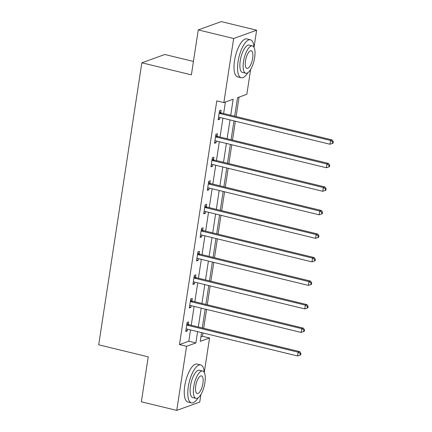 <?xml version="1.0" encoding="UTF-8"?>
<svg xmlns="http://www.w3.org/2000/svg" width="432" height="432" viewBox="0 0 432 432"><rect width="100%" height="100%" fill="white"/><g stroke="black" fill="none" stroke-linecap="round" stroke-linejoin="round"><path stroke-width="0.65" d="M193.439 61.447L164.83 54.486L141.842 62.797L98.69 344.801L148.235 356.854L141.361 401.792L176.753 410.4L186.559 346.307L195.874 342.938L197.608 331.646M141.842 62.797L191.387 74.849L198.266 29.905L221.254 21.6L256.64 30.208L254.021 47.331M250.641 69.422L246.834 94.3L237.519 97.67L234.679 116.208M200.918 336.836L202.468 336.28L202.975 332.953M203.688 328.277L206.577 309.425M207.29 304.754L210.173 285.903M210.892 281.227L213.775 262.375M214.488 257.699L217.377 238.853M218.09 234.176L220.973 215.325M221.692 210.649L224.575 191.803M225.288 187.126L228.177 168.275M228.89 163.598L231.773 144.747M232.492 140.076L235.375 121.225M236.088 116.548L239.063 97.108M202.468 336.28L209.547 338.002L204.271 372.465M200.891 394.556L199.735 402.095L176.753 410.4M230.72 115.241L233.167 99.241L223.852 102.611L216.772 100.888L179.48 344.585L188.8 341.221L190.528 329.924M191.241 325.247L194.125 306.401M194.843 301.725L197.726 282.874M198.445 278.197L201.328 259.351M202.041 254.675L204.925 235.823M205.643 231.147L208.526 212.296M209.239 207.625L212.128 188.773M212.841 184.097L215.725 165.245M216.443 160.569L219.326 141.723M220.039 137.047L222.928 118.195M223.641 113.519L225.396 102.049M220.703 112.601L221.076 110.16L219.521 110.722L218.138 119.767L219.688 119.205L219.953 117.472M217.102 136.123L217.474 133.682L215.919 134.244L214.537 143.294L216.092 142.733L216.356 140.999M213.5 159.651L213.872 157.21L212.323 157.772L210.935 166.817L212.49 166.261L212.755 164.522M209.903 183.179L210.276 180.733L208.721 181.294L207.338 190.345L208.888 189.783L209.158 188.05M206.302 206.701L206.674 204.26L205.124 204.822L203.737 213.872L205.292 213.311L205.556 211.577M202.7 230.229L203.078 227.788L201.523 228.35L200.135 237.395L201.69 236.833L201.955 235.1M199.103 253.751L199.476 251.311L197.921 251.872L196.538 260.923L198.088 260.361L198.358 258.628M195.502 277.279L195.874 274.838L194.324 275.4L192.937 284.445L194.492 283.883L194.756 282.15M191.9 300.802L192.278 298.361L190.723 298.922L189.34 307.973L190.89 307.411L191.155 305.678M188.303 324.329L188.676 321.889L187.121 322.45L185.738 331.495L187.294 330.934L187.558 329.2M198.266 29.905L233.658 38.518L256.64 30.208M179.48 344.585L186.559 346.307M223.852 102.611L233.658 38.518M198.32 326.97L201.204 308.124M201.922 303.448L204.806 284.596M205.519 279.92L208.402 261.068M209.12 256.397L212.004 237.546M212.722 232.87L215.606 214.018M216.319 209.342L219.202 190.496M219.92 185.819L222.804 166.968M223.522 162.292L226.406 143.446M227.119 138.769L230.002 119.918M201.566 332.613L200.227 341.366L209.547 338.002M233.966 120.879L231.082 139.73M230.364 144.407L227.48 163.258M226.768 167.935L223.879 186.781M223.166 191.457L220.282 210.308M219.564 214.985L216.68 233.831M215.968 238.507L213.079 257.359M212.366 262.035L209.482 280.886M208.764 285.557L205.88 304.409M205.168 309.085L202.279 327.937M188.8 341.221L195.874 342.938M218.273 118.865L219.688 119.205M214.677 142.387L216.092 142.733M211.075 165.915L212.49 166.261M207.473 189.437L208.888 189.783M203.877 212.965L205.292 213.311M200.275 236.488L201.69 236.833M196.679 260.015L198.088 260.361M193.077 283.543L194.492 283.883M189.475 307.066L190.89 307.411M185.879 330.593L187.294 330.934M219.148 113.162L219.343 113.303A1.561 1.415 -109.9 0 0 219.856 113.54L330.556 140.47L329.978 144.239L219.278 117.31A1.561 1.415 -109.9 0 0 218.732 117.288L218.511 117.326M219.38 111.65L220.898 112.741A1.561 1.415 -109.9 0 0 221.405 112.979L332.111 139.909L330.556 140.47L332.689 141.88L332.456 143.386L333.077 143.159L333.31 141.653L332.689 141.88M333.31 141.653L332.111 139.909M329.978 144.239L332.456 143.386M254.027 47.363A19.537 7.079 103.7 0 0 250.436 39.787A19.537 7.079 103.7 0 0 238.054 61.576A19.537 7.079 103.7 0 0 241.202 77.755A19.537 7.079 103.7 0 0 247.865 72.673M250.436 39.787L246.899 38.923A19.537 7.079 103.7 0 0 234.517 60.718A19.537 7.079 103.7 0 0 237.665 76.896L241.202 77.755M245.749 73.229L242.492 72.441A14.067 5.098 -76.3 0 1 240.23 60.793A14.067 5.098 -76.3 0 1 249.145 45.101L252.401 45.895A14.067 5.098 103.7 0 0 243.486 61.582A14.067 5.098 103.7 0 0 245.749 73.229A14.067 5.098 103.7 0 0 254.669 57.542A14.067 5.098 103.7 0 0 252.401 45.895M245.473 60.863A9.067 3.283 103.7 0 0 246.931 68.369A9.067 3.283 103.7 0 0 252.677 58.261A9.067 3.283 103.7 0 0 251.219 50.755A9.067 3.283 103.7 0 0 245.473 60.863M204.271 372.497A19.537 7.079 103.7 0 0 200.686 364.921A19.537 7.079 103.7 0 0 188.303 386.71A19.537 7.079 103.7 0 0 191.452 402.889A19.537 7.079 103.7 0 0 198.115 397.807M200.686 364.921L197.149 364.057A19.537 7.079 103.7 0 0 184.761 385.852A19.537 7.079 103.7 0 0 187.909 402.03L191.452 402.889M195.998 398.363L192.742 397.575A14.067 5.098 -76.3 0 1 190.474 385.927A14.067 5.098 -76.3 0 1 199.395 370.235L202.651 371.029A14.067 5.098 103.7 0 0 193.73 386.716A14.067 5.098 103.7 0 0 195.998 398.363A14.067 5.098 103.7 0 0 204.914 382.676A14.067 5.098 103.7 0 0 202.651 371.029M195.718 385.997A9.067 3.283 103.7 0 0 197.181 393.503A9.067 3.283 103.7 0 0 202.927 383.395A9.067 3.283 103.7 0 0 201.469 375.889A9.067 3.283 103.7 0 0 195.718 385.997M215.546 136.685L215.741 136.825A1.561 1.415 -109.9 0 0 216.254 137.063L326.954 163.993L326.381 167.762L215.676 140.832A1.561 1.415 -109.9 0 0 215.131 140.816L214.909 140.854M215.779 135.173L217.296 136.264A1.561 1.415 -109.9 0 0 217.809 136.501L328.509 163.431L326.954 163.993L329.087 165.402L328.86 166.914L329.481 166.687L329.708 165.181L329.087 165.402M329.708 165.181L328.509 163.431M326.381 167.762L328.86 166.914M211.95 160.213L212.144 160.353A1.561 1.415 -109.9 0 0 212.652 160.591L323.357 187.52L322.78 191.29L212.08 164.36A1.561 1.415 -109.9 0 0 211.534 164.338L211.313 164.376M212.182 158.701L213.694 159.791A1.561 1.415 -109.9 0 0 214.207 160.029L324.907 186.959L323.357 187.52L325.49 188.93L325.258 190.436L325.879 190.215L326.111 188.703L325.49 188.93M326.111 188.703L324.907 186.959M322.78 191.29L325.258 190.436M208.348 183.735L208.543 183.875A1.561 1.415 -109.9 0 0 209.056 184.113L319.756 211.043L319.178 214.812L208.478 187.882A1.561 1.415 -109.9 0 0 207.932 187.866L207.711 187.904M208.58 182.223L210.098 183.314A1.561 1.415 -109.9 0 0 210.605 183.551L321.311 210.481L319.756 211.043L321.889 212.452L321.656 213.964L322.277 213.737L322.51 212.231L321.889 212.452M322.51 212.231L321.311 210.481M319.178 214.812L321.656 213.964M204.746 207.263L204.941 207.403A1.561 1.415 -109.9 0 0 205.454 207.641L316.154 234.571L315.581 238.34L204.876 211.41A1.561 1.415 -109.9 0 0 204.331 211.388L204.109 211.432M204.979 205.751L206.496 206.842A1.561 1.415 -109.9 0 0 207.009 207.079L317.709 234.009L316.154 234.571L318.287 235.98L318.06 237.487L318.681 237.265L318.908 235.753L318.287 235.98M318.908 235.753L317.709 234.009M315.581 238.34L318.06 237.487M201.15 230.791L201.344 230.926A1.561 1.415 -109.9 0 0 201.852 231.163L312.557 258.093L311.98 261.868L201.28 234.938A1.561 1.415 -109.9 0 0 200.734 234.916L200.513 234.954M201.382 229.279L202.894 230.364A1.561 1.415 -109.9 0 0 203.407 230.602L314.107 257.531L312.557 258.093L314.69 259.508L314.458 261.014L315.079 260.788L315.311 259.281L314.69 259.508M315.311 259.281L314.107 257.531M311.98 261.868L314.458 261.014M197.548 254.313L197.743 254.453A1.561 1.415 -109.9 0 0 198.256 254.691L308.956 281.621L308.378 285.39L197.678 258.46A1.561 1.415 -109.9 0 0 197.132 258.444L196.911 258.482M197.78 252.801L199.298 253.892A1.561 1.415 -109.9 0 0 199.805 254.129L310.511 281.059L308.956 281.621L311.089 283.03L310.856 284.537L311.477 284.315L311.71 282.809L311.089 283.03M311.71 282.809L310.511 281.059M308.378 285.39L310.856 284.537M193.946 277.841L194.141 277.981A1.561 1.415 -109.9 0 0 194.654 278.219L305.354 305.143L304.781 308.918L194.076 281.988A1.561 1.415 -109.9 0 0 193.531 281.966L193.309 282.004M194.179 276.329L195.696 277.42A1.561 1.415 -109.9 0 0 196.209 277.657L306.909 304.587L305.354 305.143L307.487 306.558L307.26 308.065L307.881 307.838L308.113 306.331L307.487 306.558M308.113 306.331L306.909 304.587M304.781 308.918L307.26 308.065M190.35 301.363L190.544 301.504A1.561 1.415 -109.9 0 0 191.052 301.741L301.757 328.671L301.18 332.44L190.48 305.51A1.561 1.415 -109.9 0 0 189.934 305.494L189.713 305.532M190.582 299.851L192.094 300.942A1.561 1.415 -109.9 0 0 192.607 301.18L303.307 328.109L301.757 328.671L303.89 330.08L303.658 331.587L304.279 331.366L304.511 329.859L303.89 330.08M304.511 329.859L303.307 328.109M301.18 332.44L303.658 331.587M186.748 324.891L186.943 325.031A1.561 1.415 -109.9 0 0 187.456 325.269L298.156 352.199L297.578 355.968L186.878 329.038A1.561 1.415 -109.9 0 0 186.332 329.017L186.111 329.054M186.98 323.379L188.498 324.47A1.561 1.415 -109.9 0 0 189.005 324.707L299.711 351.637L298.156 352.199L300.289 353.608L300.056 355.115L300.683 354.888L300.91 353.381L300.289 353.608M300.91 353.381L299.711 351.637M297.578 355.968L300.056 355.115M219.343 113.303L220.898 112.741M219.856 113.54L221.405 112.979M215.741 136.825L217.296 136.264M216.254 137.063L217.809 136.501M212.144 160.353L213.694 159.791M212.652 160.591L214.207 160.029M208.543 183.875L210.098 183.314M209.056 184.113L210.605 183.551M204.941 207.403L206.496 206.842M205.454 207.641L207.009 207.079M201.344 230.926L202.894 230.364M201.852 231.163L203.407 230.602M197.743 254.453L199.298 253.892M198.256 254.691L199.805 254.129M194.141 277.981L195.696 277.42M194.654 278.219L196.209 277.657M190.544 301.504L192.094 300.942M191.052 301.741L192.607 301.18M186.943 325.031L188.498 324.47M187.456 325.269L189.005 324.707"/></g></svg>
